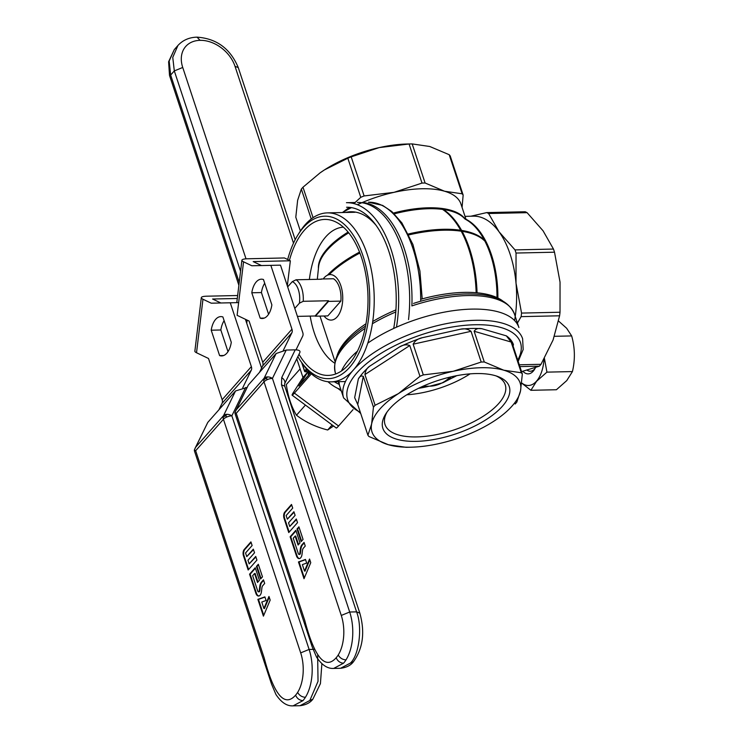 <?xml version="1.0" encoding="UTF-8"?>
<svg xmlns="http://www.w3.org/2000/svg" width="743" height="743" viewBox="0 0 743 743"><rect width="100%" height="100%" fill="white"/><g stroke="black" fill="none" stroke-linecap="round" stroke-linejoin="round"><path stroke-width="1.11" d="M333.468 278.746A19.504 10.374 88.7 0 1 340.87 301.11L328.48 301.389A19.504 10.374 -91.3 0 0 328.536 300.748L315.088 315.989A19.504 10.374 -91.3 0 0 315.413 316.193L327.802 315.924L315.413 316.193L328.48 301.389A19.504 10.374 -91.3 0 0 328.536 300.748L303.218 301.305L299.401 303.19A16.903 8.99 -91.3 0 0 292.278 281.653L296.095 279.777A19.504 10.374 -91.3 0 1 303.218 301.305L299.401 303.19L294.785 308.41L299.401 303.19A16.903 8.99 -91.3 0 0 292.278 281.653L296.095 279.777L321.413 279.219A19.504 10.374 -91.3 0 0 321.087 279.015L333.468 278.746A19.504 10.374 88.7 0 1 340.87 301.11L327.802 315.924L340.87 301.11L328.48 301.389L315.413 316.193A19.504 10.374 -91.3 0 1 315.088 315.989L297.423 316.379L315.088 315.989L328.536 300.748L303.218 301.305A19.504 10.374 -91.3 0 0 296.095 279.777L321.413 279.219A19.504 10.374 -91.3 0 0 321.087 279.015L333.468 278.746M340.861 285.739A22.754 12.102 88.7 0 1 331.137 320.084A22.754 12.102 88.7 0 1 324.022 316.007A22.754 12.102 88.7 0 0 331.137 320.084A22.754 12.102 88.7 0 0 340.861 285.739A22.754 12.102 88.7 0 0 330.133 274.585A22.754 12.102 88.7 0 1 340.861 285.739M323.205 278.969A22.754 12.102 88.7 0 1 324.162 277.761A22.754 12.102 88.7 0 1 330.133 274.585A22.754 12.102 88.7 0 0 324.162 277.761A22.754 12.102 88.7 0 0 323.205 278.969M287.671 286.882L292.278 281.653L287.671 286.882M302.029 554.269A5.786 3.074 88.7 0 1 299.327 558.606A5.786 3.074 88.7 0 1 296.429 555.773L290.141 536.771L295.835 530.316L299.996 542.892L298.101 545.046L295.138 536.102L293.244 538.248L298.324 553.628A1.56 0.827 -91.3 0 0 299.02 554.389A1.56 0.827 -91.3 0 0 299.838 553.219L300.339 549.096A7.142 3.799 88.7 0 1 302.011 544.721L304.054 542.409L305.262 546.04L303.358 548.195A3.696 1.969 -91.3 0 0 302.494 550.461L302.029 554.269M284.792 512.076A4.551 2.424 -91.3 0 0 284.04 518.317L288.748 532.573L297.516 522.645L296.318 519.004L289.742 526.453L288.535 522.821L295.12 515.373L293.912 511.732L287.337 519.19L286.139 515.549L292.714 508.101L291.507 504.46L284.792 512.076L285.358 512.113A4.495 2.387 -91.3 0 0 284.615 518.28L289.185 532.09M301.166 541.573L303.07 539.418L298.909 526.833L297.005 528.988L301.166 541.573M304.008 578.713L310.76 562.674L309.552 559.033L304.5 571.07L302.364 564.615L306.673 563.083L305.475 559.451L298.463 561.94L304.008 578.713M336.17 657.741C337.638 661.103 340.09 662.932 343.526 663.211L333.709 668.421C327.57 668.839 321.84 665.059 316.527 657.072L312.134 646.716L235.039 413.582L234.946 412.523L236.246 413.312L304.779 620.516C311.298 645.268 322.128 673.715 336.17 657.741A30.881 16.42 -91.3 0 0 338.214 655.001L338.214 655.001A30.881 16.42 -91.3 0 0 341.269 615.445L264.016 381.846A6.501 2.749 -18.3 0 1 267.694 379.469A6.501 2.749 -18.3 0 1 272.44 378.419A6.501 4.328 -154.1 0 0 267.768 376.905A6.501 4.328 -154.1 0 0 264.118 378.224L276.127 353.519L286.231 350.055L295.212 349.851C298.862 349.897 300.423 350.752 299.893 352.414L284.634 383.787A6.501 4.328 -154.1 0 0 281.708 377.63L281.513 384.883L284.755 386.146L359.826 613.133L356.575 611.86L281.513 384.883M234.946 412.523L248.357 384.985L235.522 411.139M267.768 376.905L263.719 379.924A6.501 4.774 41.4 0 0 264.016 381.846L236.246 413.312M266.096 378.484L267.694 379.469M276.127 353.519L248.357 384.985M299.067 527.326L297.599 528.997L301.593 541.08M305.549 559.665L299.058 561.968L304.342 577.933M299.058 561.968L298.463 561.94M309.812 559.813L305.048 571.153L304.5 571.07M297.599 528.997L297.005 528.988M296.002 530.808L290.727 536.78L297.005 555.736A5.73 3.046 -91.3 0 0 299.596 558.541M304.221 542.901L302.577 544.758A7.086 3.771 -91.3 0 0 300.915 549.096L300.423 553.219L299.838 553.219M299.29 554.324A1.616 0.864 -91.3 0 0 299.568 554.436A1.616 0.864 -91.3 0 0 300.423 553.219M295.138 536.102L295.705 536.009L298.528 544.563M290.727 536.78L290.141 536.771M296.485 519.496L289.742 526.453M294.079 512.224L287.337 519.19M291.674 504.961L285.358 512.113M264.712 283.25A19.662 10.458 -91.3 0 0 261.425 292.566L268.585 314.233M261.425 292.566L251.793 292.779L260.189 318.162A19.662 10.458 -91.3 0 0 262.26 318.506A19.662 10.458 -91.3 0 0 271.873 304.918L263.477 279.526A19.662 10.458 -91.3 0 0 261.397 279.182A19.662 10.458 -91.3 0 0 251.793 292.779M264.332 318.069L260.189 318.162M202.969 299.234L196.523 352.749A11.377 2.498 -173.1 0 1 194.861 351.179L201.307 297.664A11.377 2.498 -173.1 0 0 202.969 299.234L211.244 303.19L236.785 302.642L241.893 260.236A11.377 2.498 -173.1 0 0 243.555 261.805L251.831 265.762L261.462 265.548L253.187 261.601L290.346 260.784L287.327 285.841M241.893 260.236A11.377 2.498 -173.1 0 1 247.28 258.778L284.439 257.96L290.346 260.784M296.011 349.86L302.67 336.161A6.501 4.774 41.4 0 0 302.763 332.539L280.483 265.158L261.462 265.548M280.483 265.158L251.831 265.762M243.555 261.805L237.11 315.329L249.091 321.05L262.734 362.305A6.501 4.774 -138.6 0 1 262.632 365.928L259.502 372.354M270.851 265.372L291.953 329.186A6.501 4.774 -138.6 0 1 291.86 332.808L283.324 350.352M300.711 370.701L300.144 368.983M299.866 369.206L286.324 384.558C288.07 396.623 291.46 406.848 296.466 415.226C305.243 421.996 315.645 426.919 327.682 429.993L333.533 425.99M296.466 415.226L305.429 405.074M327.682 429.993L332.13 424.95M296.782 358.804L302.958 377.49L293.782 391.84A11.377 0.873 -53.3 0 0 292.11 395.165L336.31 428.052A11.377 0.873 -53.3 0 0 338.576 425.999L353.046 409.607M308.048 371.741L298.9 386.044L310.416 372.995M302.958 377.49L308.039 371.741M292.11 395.165A11.377 0.873 -53.3 0 0 294.377 393.112L311.373 373.859M341.343 391.022L337.721 388.329M324.477 169.887A78.006 32.998 161.7 0 0 320.112 172.85A78.006 32.998 161.7 0 0 319.834 173.045A78.006 32.998 161.7 0 1 320.112 172.85L324.477 169.887L347.835 158.222L360.764 197.313L353.919 203.582L360.764 197.313L347.835 158.222A83.699 35.404 161.7 0 1 351.198 156.857L379.199 147.597A78.006 32.998 161.7 0 0 324.477 169.887A78.006 32.998 161.7 0 0 320.112 172.85L324.477 169.887L347.835 158.222A83.699 35.404 161.7 0 1 351.198 156.857L379.199 147.597L409.077 143.993L422.005 183.084L394.004 192.344A78.006 32.998 -18.3 0 1 421.95 188.759A78.006 32.998 -18.3 0 1 444.555 191.23A78.006 32.998 -18.3 0 1 460.939 204L465.982 219.259L460.939 204A78.006 32.998 -18.3 0 0 444.555 191.23L425.107 183.01L412.179 143.919L429.751 146.492L449.199 154.702L462.127 193.793L444.555 191.23L425.107 183.01A83.699 35.404 161.7 0 0 422.005 183.084L394.004 192.344L364.126 195.948L351.198 156.857L364.126 195.948A83.699 35.404 161.7 0 0 360.764 197.313A83.699 35.404 161.7 0 1 364.126 195.948L394.004 192.344A78.006 32.998 -18.3 0 1 421.95 188.759A78.006 32.998 -18.3 0 1 444.555 191.23L462.127 193.793L449.199 154.702A83.699 35.404 161.7 0 1 450.23 155.974A83.699 35.404 161.7 0 0 449.199 154.702L429.751 146.492L412.179 143.919A83.699 35.404 161.7 0 0 410.795 143.947A83.699 35.404 161.7 0 0 409.077 143.993L422.005 183.084A83.699 35.404 161.7 0 1 425.107 183.01L412.179 143.919A83.699 35.404 161.7 0 0 410.795 143.947A83.699 35.404 161.7 0 0 409.077 143.993L379.199 147.597A78.006 32.998 161.7 0 0 324.477 169.887M407.294 144.012A78.006 32.998 161.7 0 0 379.199 147.597A78.006 32.998 161.7 0 1 407.294 144.012L410.795 143.947L407.294 144.012M342.616 212.544A78.006 32.998 -18.3 0 1 351.458 207.622A78.006 32.998 -18.3 0 0 342.616 212.544M357.402 204.715A78.006 32.998 -18.3 0 1 394.004 192.344A78.006 32.998 -18.3 0 0 357.402 204.715M463.149 195.065L450.23 155.974L463.149 195.065A83.699 35.404 161.7 0 0 462.127 193.793A83.699 35.404 161.7 0 1 463.149 195.065L462.072 207.427L463.149 195.065M313.063 217.671L302.986 187.208L319.992 172.933L302.986 187.208A83.699 35.404 161.7 0 0 301.342 189.075L311.233 218.99L301.342 189.075L297.637 200.304L301.342 189.075A83.699 35.404 161.7 0 1 302.986 187.208L313.063 217.671M349.386 207.353L342.393 212.544L349.386 207.353M300.376 231.027L295.798 217.188L297.637 200.304L295.798 217.188L300.376 231.027M518.911 327.533A94.259 39.871 161.7 0 0 471.796 309.116A94.259 39.871 161.7 0 0 367.757 343.155A94.259 39.871 -18.3 0 1 459.583 309.896A94.259 39.871 -18.3 0 1 518.911 327.533A94.259 39.871 161.7 0 0 471.796 309.116A94.259 39.871 161.7 0 0 367.757 343.155A94.259 39.871 -18.3 0 1 459.583 309.896A94.259 39.871 -18.3 0 1 518.911 327.533L514.425 313.983L518.911 327.533M357.411 351.179A94.259 39.871 161.7 0 0 341.483 370.961A94.259 39.871 -18.3 0 1 349.6 358.878A94.259 39.871 -18.3 0 1 357.411 351.179A94.259 39.871 161.7 0 0 341.483 370.961A94.259 39.871 -18.3 0 1 349.6 358.878A94.259 39.871 -18.3 0 1 357.411 351.179M339.059 381.679A94.259 39.871 161.7 0 0 339.923 386.722A94.259 39.871 -18.3 0 1 339.059 381.679A94.259 39.871 161.7 0 0 339.923 386.722A94.259 39.871 -18.3 0 1 339.059 381.679M308.698 371.723L308.224 374.388A37.382 27.426 41.4 0 0 308.373 374.853L310.193 372.791L308.373 374.853A37.382 27.426 41.4 0 1 308.224 374.388L309.887 372.503L308.224 374.388L308.698 371.723M516.803 402.149A83.699 35.404 -18.3 0 1 515.15 404.016A83.699 35.404 -18.3 0 0 516.803 402.149L520.509 390.911A78.006 32.998 -18.3 0 1 498.024 418.374A78.006 32.998 -18.3 0 1 493.658 421.327A78.006 32.998 -18.3 0 1 438.937 443.617A78.006 32.998 -18.3 0 1 410.851 447.202A78.006 32.998 -18.3 0 1 388.385 444.732A78.006 32.998 -18.3 0 1 371.621 424.012A78.006 32.998 -18.3 0 1 398.462 393.595A78.006 32.998 -18.3 0 1 453.184 371.305A78.006 32.998 -18.3 0 1 503.735 370.19A78.006 32.998 -18.3 0 1 520.509 390.911L522.338 374.035L512.178 343.303C512.168 341.919 512.577 342.347 513.413 344.576A83.699 35.404 -18.3 0 0 506.355 335.855L511.147 342.031L521.307 372.763A83.699 35.404 -18.3 0 1 522.338 374.035L512.178 343.303C512.168 341.919 512.577 342.347 513.413 344.576A83.699 35.404 -18.3 0 0 506.355 335.855L511.147 342.031L521.307 372.763L503.735 370.19L484.297 361.98L474.136 331.248C475.724 328.843 478.306 327.997 481.882 328.722A83.699 35.404 -18.3 0 0 460.595 329.195C464.394 328.304 467.876 329.019 471.034 331.313L481.195 362.045A83.699 35.404 -18.3 0 1 484.297 361.98L474.136 331.248C475.724 328.843 478.306 327.997 481.882 328.722A83.699 35.404 -18.3 0 0 460.595 329.195C464.394 328.304 467.876 329.019 471.034 331.313L481.195 362.045L453.184 371.305L423.315 374.909L413.145 344.185C414.947 340.777 418.003 338.613 422.321 337.703A83.699 35.404 -18.3 0 0 399.279 347.083C402.947 344.752 406.449 344.241 409.783 345.551L419.953 376.283L398.462 393.595L375.104 405.26L364.934 374.528C365.435 370.738 366.996 367.971 369.624 366.243A83.699 35.404 -18.3 0 0 358.321 379.051C359.612 376.348 361.265 375.456 363.29 376.395L373.45 407.127A83.699 35.404 -18.3 0 1 375.104 405.26L364.934 374.528C365.435 370.738 366.996 367.971 369.624 366.243A83.699 35.404 -18.3 0 0 358.321 379.051C359.612 376.348 361.265 375.456 363.29 376.395L373.45 407.127L371.621 424.012L367.915 435.24L357.745 404.517L354.662 397.644L357.745 404.517L367.915 435.24A83.699 35.404 -18.3 0 0 368.946 436.512L388.385 444.732L405.957 447.295A83.699 35.404 -18.3 0 0 407.35 447.277A83.699 35.404 -18.3 0 1 405.957 447.295L388.385 444.732A78.006 32.998 -18.3 0 1 371.621 424.012A78.006 32.998 -18.3 0 1 398.462 393.595A78.006 32.998 -18.3 0 1 453.184 371.305A78.006 32.998 -18.3 0 1 503.735 370.19A78.006 32.998 -18.3 0 1 520.509 390.911A78.006 32.998 -18.3 0 1 498.024 418.374A78.006 32.998 -18.3 0 1 493.658 421.327A78.006 32.998 -18.3 0 1 438.937 443.617A78.006 32.998 -18.3 0 1 410.851 447.202A78.006 32.998 -18.3 0 1 388.385 444.732L368.946 436.512A83.699 35.404 -18.3 0 1 367.915 435.24L371.621 424.012L373.45 407.127A83.699 35.404 -18.3 0 1 375.104 405.26L398.462 393.595L419.953 376.283A83.699 35.404 -18.3 0 1 423.315 374.909L413.145 344.185C414.947 340.777 418.003 338.613 422.321 337.703A83.699 35.404 -18.3 0 0 399.279 347.083C402.947 344.752 406.449 344.241 409.783 345.551L419.953 376.283A83.699 35.404 -18.3 0 1 423.315 374.909L453.184 371.305L481.195 362.045A83.699 35.404 -18.3 0 1 484.297 361.98L503.735 370.19L521.307 372.763A83.699 35.404 -18.3 0 1 522.338 374.035L520.509 390.911L516.803 402.149M502.417 406.226A66.554 28.15 -18.3 0 1 420.194 441.193A66.554 28.15 -18.3 0 1 386.054 413.47A66.554 28.15 -18.3 0 1 437.218 380.741A66.554 28.15 -18.3 0 1 497.819 376.506A66.554 28.15 -18.3 0 1 502.417 406.226A66.554 28.15 -18.3 0 1 420.194 441.193A66.554 28.15 -18.3 0 1 386.054 413.47A66.554 28.15 -18.3 0 1 437.218 380.741A66.554 28.15 -18.3 0 1 497.819 376.506A66.554 28.15 -18.3 0 1 502.417 406.226M406.755 394.802A63.304 26.776 161.7 0 0 470.059 373.868A63.304 26.776 161.7 0 1 406.755 394.802M456.713 375.679A52.01 21.993 -18.3 0 1 451.698 378.206A52.01 21.993 -18.3 0 0 456.713 375.679M429.185 386.202A52.01 21.993 -18.3 0 1 418.56 388.292A52.01 21.993 -18.3 0 0 429.185 386.202M498.739 403.486A63.304 26.776 -18.3 0 1 434.599 434.98A63.304 26.776 -18.3 0 1 385.032 424.541A63.304 26.776 -18.3 0 1 387.131 411.901A63.304 26.776 -18.3 0 0 385.032 424.541A63.304 26.776 -18.3 0 0 434.599 434.98A63.304 26.776 -18.3 0 0 498.739 403.486A63.304 26.776 -18.3 0 0 505.24 384.79A63.304 26.776 -18.3 0 1 498.739 403.486M496.008 375.893A63.304 26.776 -18.3 0 1 505.24 384.79A63.304 26.776 -18.3 0 0 496.008 375.893M261.443 591.688A5.786 3.074 88.7 0 1 258.74 596.025A5.786 3.074 88.7 0 1 255.843 593.202L249.555 574.19L255.248 567.736L259.409 580.32L257.515 582.475L254.552 573.522L252.657 575.676L257.737 591.047A1.56 0.827 -91.3 0 0 258.434 591.818A1.56 0.827 -91.3 0 0 259.251 590.639L259.753 586.515A7.142 3.799 88.7 0 1 261.425 582.15L263.468 579.828L264.675 583.469L262.771 585.614A3.696 1.969 -91.3 0 0 261.907 587.88L261.443 591.688M244.206 549.504A4.551 2.424 -91.3 0 0 243.453 555.736L248.162 570.002L256.929 560.064L255.731 556.433L249.156 563.881L247.958 560.241L254.533 552.792L253.326 549.161L246.75 556.609L245.552 552.978L252.128 545.52L250.92 541.888L244.206 549.504L244.772 549.541A4.495 2.387 -91.3 0 0 244.029 555.699L248.599 569.51M260.579 578.992L262.483 576.847L258.323 564.262L256.419 566.407L260.579 578.992M263.421 616.142L270.173 600.093L268.975 596.462L263.914 608.489L261.777 602.034L266.087 600.511L264.889 596.87L257.877 599.36L263.421 616.142M295.584 695.169C297.051 698.531 299.503 700.352 302.94 700.64L293.123 705.85C286.984 706.268 281.253 702.479 275.941 694.491L271.557 684.136L194.452 451.001L194.36 449.942L195.66 450.732L264.192 657.945C270.712 682.696 281.541 711.135 295.584 695.169A30.881 16.42 -91.3 0 0 297.627 692.42L297.627 692.42A30.881 16.42 -91.3 0 0 300.683 652.874L223.429 419.275A6.501 2.749 -18.3 0 1 227.107 416.897A6.501 2.749 -18.3 0 1 231.853 415.839A6.501 4.328 -154.1 0 0 227.182 414.334A6.501 4.328 -154.1 0 0 223.532 415.653L235.54 390.948L247.047 387.447M194.36 449.942L207.78 422.405L194.935 448.558M227.182 414.334L223.132 417.352A6.501 4.774 41.4 0 0 223.429 419.275L195.66 450.732M225.51 415.904L227.107 416.897M235.54 390.948L207.78 422.405M258.48 564.754L257.013 566.417L261.016 578.509M264.963 597.084L258.471 599.387L263.756 615.353M258.471 599.387L257.877 599.36M269.226 597.242L264.462 608.582L263.914 608.489M257.013 566.417L256.419 566.407M255.416 568.228L250.15 574.2L256.419 593.165A5.73 3.046 -91.3 0 0 259.01 595.97M263.635 580.32L261.991 582.187A7.086 3.771 -91.3 0 0 260.329 586.524L259.836 590.639L259.251 590.639M258.703 591.753A1.616 0.864 -91.3 0 0 258.982 591.855A1.616 0.864 -91.3 0 0 259.836 590.639M254.552 573.522L255.118 573.438L257.942 581.983M250.15 574.2L249.555 574.19M255.898 556.925L249.156 563.881M253.493 549.653L246.75 556.609M251.088 542.381L244.772 549.541M224.126 320.67A19.662 10.458 -91.3 0 0 220.838 329.985L227.999 351.653M220.838 329.985L211.207 330.198L219.603 355.581A19.662 10.458 -91.3 0 0 221.674 355.925A19.662 10.458 -91.3 0 0 231.287 342.337L222.891 316.955A19.662 10.458 -91.3 0 0 220.81 316.611A19.662 10.458 -91.3 0 0 211.207 330.198M223.745 355.498L219.603 355.581M220.875 302.977L212.6 299.02L237.286 298.482M201.307 297.664A11.377 2.498 -173.1 0 1 206.703 296.197L237.639 295.519M245.431 319.304L261.573 368.11M238.642 302.605L211.244 303.19M196.523 352.749L208.504 358.479L222.148 399.725A6.501 4.774 -138.6 0 1 222.046 403.347L218.916 409.783M247.113 320.112L246.741 323.261M230.265 302.791L251.366 366.615A6.501 4.774 -138.6 0 1 251.273 370.237L242.738 387.781M465.025 216.352L473.402 216.167A78.006 41.478 88.7 0 1 499.027 231.76A78.006 41.478 88.7 0 1 510.19 254.422A78.006 41.478 88.7 0 1 516.014 283.129A78.006 41.478 88.7 0 1 514.574 320.539M517.425 323.056L521.122 316.639L559.59 315.794L553.08 339.988L541.006 364.311L519.283 364.785M519.886 366.605L539.353 366.178L521.54 371.611M516.041 253.047L554.51 252.202L560.046 282.164L560.018 312.236L521.549 313.082L516.014 283.129L516.041 253.047A83.699 44.506 -91.3 0 0 515.001 249.899L499.027 231.76L488.615 213.51L527.093 212.665L543.059 230.794L553.47 249.054L515.001 249.899M488.615 213.51A83.699 44.506 -91.3 0 0 486.711 212.6L470.783 216.232M486.711 212.6L525.19 211.755A83.699 44.506 -91.3 0 1 527.093 212.665M539.353 366.178A83.699 44.506 -91.3 0 0 541.006 364.311M554.51 252.202A83.699 44.506 -91.3 0 0 553.47 249.054M559.59 315.794A83.699 44.506 -91.3 0 0 560.018 312.236M521.122 316.639A83.699 44.506 -91.3 0 0 521.549 313.082M345.384 212.479A85.12 45.258 88.7 0 1 376.506 225.863M338.502 381.688A89.708 47.701 -91.3 0 0 339.068 382.041M346.554 207.251A89.708 47.701 88.7 0 1 393.688 328.443M339.328 384.41A89.708 47.701 88.7 0 1 334.378 381.781M396.483 327.171A94.259 50.125 -91.3 0 0 390.902 248.924A94.259 50.125 -91.3 0 0 346.452 202.7L355.154 202.514M327.96 381.716A94.259 50.125 -91.3 0 0 340.879 389.62M297.841 356.621A81.256 43.205 -91.3 0 0 300.776 361.247A81.256 43.205 -91.3 0 0 359.333 352.098A81.256 43.205 -91.3 0 0 356.9 241.364A81.256 43.205 -91.3 0 0 297.999 234.788A81.256 43.205 -91.3 0 0 287.69 259.511M300.776 361.247L302.494 363.745A84.507 44.933 -91.3 0 0 331.118 381.856A84.507 44.933 -91.3 0 0 374.184 296.373A84.507 44.933 -91.3 0 0 327.403 212.879A84.507 44.933 -91.3 0 0 299.605 232.225L297.999 234.788M408.52 319.583A94.259 50.125 -91.3 0 0 401.907 248.682A94.259 50.125 -91.3 0 0 357.457 202.458M310.184 316.1A69.879 37.159 -91.3 0 0 314.215 332.604A69.879 37.159 -91.3 0 0 334.731 363.169M343.415 227.163A69.879 37.159 -91.3 0 0 309.376 279.479M296.308 349.229A78.006 41.478 -91.3 0 0 296.633 349.897M298.992 354.262A78.006 41.478 -91.3 0 0 337.545 373.19A78.006 41.478 -91.3 0 0 367.98 296.513A78.006 41.478 -91.3 0 0 334.201 221.247A78.006 41.478 -91.3 0 0 289.426 260.338M544.424 358.386L546.932 372.132L536.576 381.27L530.901 390.298L556.405 389.741L566.751 380.602L572.435 371.574C575.249 359.621 574.989 347.743 571.664 335.929L566.63 328.248L558.615 321.097M530.901 390.298L521.66 383.082M544.015 359.129A30.779 16.365 88.7 0 1 536.502 381.187A30.779 16.365 88.7 0 1 521.67 382.933M546.932 372.132L572.435 371.574M554.427 336.3L571.664 335.929M535.499 367.599A19.179 10.198 88.7 0 1 534.477 369.485A19.179 10.198 88.7 0 1 533.205 371.203A19.179 10.198 88.7 0 1 522.877 371.277M535.118 368.361A16.578 8.814 88.7 0 1 534.663 368.918A16.578 8.814 88.7 0 1 530.307 371.231A16.578 8.814 88.7 0 1 527.093 370.172M343.526 663.211A37.382 19.875 -91.3 0 0 345.997 659.895A37.382 19.875 -91.3 0 0 349.693 612.018L356.575 611.86C362.593 626.925 359.194 655.075 350.408 663.062L340.591 668.273C346.433 667.567 350.715 665.403 353.436 661.772C363.002 648.407 365.138 632.191 359.826 613.133M350.408 663.062L353.436 661.772M345.997 659.895C342.532 659.645 339.932 658.01 338.214 655.001C339.932 658.01 342.532 659.645 345.997 659.895L345.997 659.895M341.269 615.445L349.693 612.018L272.44 378.419L286.231 350.055M236.348 409.681L264.118 378.224A6.501 4.774 41.4 0 0 263.719 379.924M295.212 349.851L281.708 377.63M284.615 518.28L284.04 518.317M297.005 555.736L296.429 555.773M302.577 544.758L302.011 544.721M300.915 549.096L300.339 549.096M291.953 329.186L262.734 362.305M291.86 332.808L262.632 365.928M177.93 45.481L172.757 57.387L174.308 70.91L170.649 75.052L169.172 61.01L174.28 49.623L177.93 45.481C182.862 40.131 189.224 37.354 197.025 37.15L200.09 40.336A30.881 22.652 41.4 0 0 182.732 67.474L174.308 70.91L240.565 271.26M182.732 67.474L246.017 258.833M174.28 49.623L168.605 61.762L169.506 75.405L238.874 285.284M170.649 75.052L239.227 282.396M295.185 239.701L238.271 67.594L235.02 66.331L293.494 243.137M235.02 66.331A30.881 22.652 41.4 0 0 200.09 40.336M338.576 425.999L294.377 393.112M464.551 218.572A78.238 33.091 161.7 0 0 428.692 208.718A78.238 33.091 161.7 0 0 394.319 213.835A78.238 33.091 161.7 0 1 428.692 208.718A78.238 33.091 161.7 0 1 464.551 218.572M464.96 218.767A78.006 32.998 -18.3 0 0 428.237 207.799A78.006 32.998 -18.3 0 0 393.484 213.037A78.006 32.998 -18.3 0 1 428.237 207.799A78.006 32.998 -18.3 0 1 464.96 218.767A78.006 41.478 88.7 0 1 491.457 254.83A78.006 41.478 88.7 0 1 497.884 298.027M318.422 268.52A78.006 32.998 -18.3 0 1 348.114 232.067A78.006 32.998 -18.3 0 0 318.422 268.52M348.727 232.81A78.238 33.091 161.7 0 0 318.598 266.839L317.307 279.312L318.598 266.839A78.238 33.091 161.7 0 1 348.727 232.81M465.945 293.968A92.634 39.184 161.7 0 0 465.777 293.968A92.634 39.184 161.7 0 0 413.479 303.423A92.634 39.184 161.7 0 1 465.777 293.968A92.634 39.184 161.7 0 1 465.945 293.968C492.284 293.448 508.444 300.116 514.425 313.983A94.259 39.871 -18.3 0 0 467.31 295.565A94.259 39.871 -18.3 0 1 514.425 313.983C508.444 300.116 492.284 293.448 465.945 293.968M335.437 373.181A94.259 39.871 -18.3 0 1 365.073 328.369A94.259 39.871 -18.3 0 0 335.437 373.181C331.972 358.479 340.972 343.489 362.426 328.202A92.634 39.184 161.7 0 1 365.547 326.047A92.634 39.184 161.7 0 0 362.426 328.202C340.972 343.489 331.972 358.479 335.437 373.181M372.373 323.753A94.259 39.871 -18.3 0 1 395.796 311.976A94.259 39.871 -18.3 0 0 372.373 323.753M411.891 305.902A94.259 39.871 -18.3 0 1 467.31 295.565A94.259 39.871 -18.3 0 0 411.891 305.902A94.259 50.125 88.7 0 0 404.238 248.626A94.259 50.125 88.7 0 0 362.426 202.486M395.935 309.915A92.634 39.184 161.7 0 0 372.707 321.533A92.634 39.184 161.7 0 1 395.935 309.915M502.463 300.748A91.008 38.497 161.7 0 0 420.696 299.308A91.008 38.497 161.7 0 1 502.463 300.748M365.974 323.762A91.008 38.497 161.7 0 0 337.155 355.423A91.008 38.497 161.7 0 1 365.974 323.762M484.482 240.342A90.776 38.395 161.7 0 0 408.399 233.989A90.776 38.395 161.7 0 1 484.482 240.342M359.556 252.1A90.776 38.395 161.7 0 0 327.375 275.254A90.776 38.395 161.7 0 1 359.556 252.1M329.093 274.696A91.008 38.497 -18.3 0 1 359.909 253.019A91.008 38.497 -18.3 0 0 329.093 274.696M461.199 231.194A91.008 38.497 -18.3 0 0 408.845 234.899A91.008 38.497 -18.3 0 1 461.199 231.194A91.008 48.397 88.7 0 1 476.152 292.705M462.137 231.333A91.008 38.497 -18.3 0 1 484.91 241.159A91.008 38.497 -18.3 0 0 462.137 231.333M301.983 363.002L304.546 371.24A0.808 0.808 0 0 0 305.336 371.797L308.977 371.611L305.549 371.686A0.808 0.594 -138.6 0 1 304.63 370.998L301.677 362.556L304.546 371.24A0.808 0.808 0 0 0 305.336 371.797L305.549 371.686A0.808 0.594 -138.6 0 1 304.63 370.998L306.478 368.909L304.63 370.998L301.983 363.002M307.24 369.773L305.549 371.686L307.24 369.773M513.107 346.127L513.413 344.576L513.107 346.127M511.147 342.031L474.136 331.248L511.147 342.031M506.355 335.855L481.882 328.722L506.355 335.855M471.034 331.313L413.145 344.185L471.034 331.313M460.595 329.195L422.321 337.703L460.595 329.195M409.783 345.551L364.934 374.528L409.783 345.551M399.279 347.083L369.624 366.243L399.279 347.083M363.29 376.395L357.745 404.517L363.29 376.395M358.321 379.051L354.662 397.644L358.321 379.051M360.299 412.207A91.008 38.497 -18.3 0 1 421.95 334.564A91.008 38.497 -18.3 0 1 517.75 360.141A91.008 38.497 -18.3 0 0 421.95 334.564A91.008 38.497 -18.3 0 0 360.299 412.207M343.619 397.914A94.259 39.871 -18.3 0 1 353.306 370.07A94.259 39.871 -18.3 0 1 448.809 323.177A94.259 39.871 -18.3 0 1 522.608 338.715A94.259 39.871 -18.3 0 0 448.809 323.177A94.259 39.871 -18.3 0 0 353.306 370.07A94.259 39.871 -18.3 0 0 343.619 397.914L338.26 381.698L343.619 397.914L360.726 413.507L343.619 397.914M317.651 655.493L318.032 681.312L309.822 700.491L300.005 705.701C305.847 704.996 310.128 702.822 312.849 699.2L320.428 683.606L321.877 663.722M309.822 700.491L312.849 699.191M302.94 700.64A37.382 19.875 -91.3 0 0 305.41 697.315C301.946 697.073 299.345 695.439 297.627 692.42C299.345 695.439 301.946 697.073 305.41 697.315A37.382 19.875 -91.3 0 0 309.116 649.438L231.853 415.839L245.645 387.474M300.683 652.874L309.116 649.438L314.391 649.326M195.762 447.11L223.532 415.653A6.501 4.774 41.4 0 0 223.132 417.352M244.029 555.699L243.453 555.736M256.419 593.165L255.843 593.202M261.991 582.187L261.425 582.15M260.329 586.524L259.753 586.515M251.366 366.615L222.148 399.725M251.273 370.237L222.046 403.347M496.993 297.599A78.238 41.608 -91.3 0 0 490.538 254.738A78.238 41.608 -91.3 0 0 464.997 219.055M456.555 375.707L442.874 382.756A90.776 48.267 -91.3 0 0 451.196 376.831M477.052 292.788A90.776 48.267 -91.3 0 0 443.422 209.507M442.559 209.396A91.008 48.397 88.7 0 1 460.688 230.265M450.239 377.054A91.008 48.397 88.7 0 1 429.807 386.184L422.748 386.341M420.677 301.24A94.259 50.125 -91.3 0 0 412.922 248.441A94.259 50.125 -91.3 0 0 368.472 202.217L382.589 205.384L391.821 211.532L401.917 222.946L412.932 244.503L419.906 270.991L422.21 298.881M284.755 386.146L284.634 383.787M333.709 668.421L340.591 668.273M299.02 554.389L299.568 554.436M197.025 37.15C216.603 38.525 230.349 48.666 238.271 67.594M319.982 316.091L335.037 361.59L319.982 316.091M309.079 371.714L305.336 371.797L309.079 371.714M410.851 447.202L407.35 447.277L410.851 447.202M518.177 361.442L523.174 349.507L522.608 338.715L523.174 349.507L518.177 361.442M293.123 705.85L300.005 705.701M258.434 591.818L258.982 591.855M442.874 382.756L429.807 386.184M331.118 381.856L345.467 381.54M327.403 212.879L354.922 212.266"/></g></svg>
